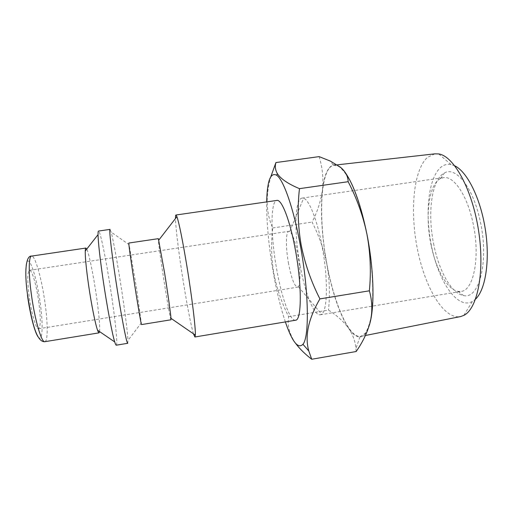 <?xml version="1.0" encoding="UTF-8"?>
<svg xmlns="http://www.w3.org/2000/svg" width="513" height="513" viewBox="0 0 513 513"><rect width="100%" height="100%" fill="white"/><g stroke="black" fill="none" stroke-linecap="round" stroke-linejoin="round"><path stroke-width="0.38" stroke-dasharray="2.56 1.92" d="M288.569 263.701C285.645 247.965 285.677 231.478 288.87 231.299L289.736 231.517C292.564 233.832 295.251 241.495 297.803 254.506C300.554 269.235 300.721 284.414 298.316 286.709L297.559 287.171C294.436 286.26 291.442 278.431 288.569 263.701M38.879 302.689C36.692 286.119 32.011 269.607 29.478 270.3C27.343 271.73 27.227 280.322 29.126 296.084C31.383 313.411 36.205 329.737 38.571 328.775C40.719 326.948 40.822 318.252 38.879 302.689M300.124 265.676C294.071 233.582 294.507 198.858 302.144 198.082L303.613 198.262C309.153 199.865 317.201 219.872 322.036 246.035C328.224 278.206 327.627 310.679 321.638 314.174L320.285 314.796C313.982 316.046 304.991 292.859 300.124 265.676M431.1 245.137C424.892 216.274 428.708 184.218 440.564 178.543L443.392 177.645C453.537 175.517 467.125 194.966 472.948 222.809C480.566 256.558 473.704 290.621 461.078 291.384L458.109 291.384C447.323 289.807 435.967 269.254 431.1 245.137M433.921 245.278C427.207 214.152 431.369 179.447 444.405 172.996C455.736 166.052 473.108 187.226 480.155 220.891C489.364 261.252 479.059 300.028 463.451 295.501C451.536 293.622 439.179 271.3 433.921 245.278M434.806 153.855L427.457 157.363C413.292 170.194 409.823 211.484 417.441 249.273C424.911 287.088 443.347 319.221 460.116 316.656M328.961 168.591C319.689 181.461 319.503 224.187 326.858 263.791C334.123 303.401 348.795 337.952 360.581 336.451L365.282 333.283C367.776 329.378 369.777 323.523 371.277 315.719C373.797 298.643 373.047 272.942 368.982 246.375C364.621 219.872 357.433 195.524 349.84 180.538C346.044 173.824 342.376 169.13 338.843 166.449L333.957 165.212C332.11 165.494 330.443 166.622 328.961 168.591M454.839 165.866L451.036 164.538C447.387 163.852 444.053 164.711 441.045 167.11C428.208 177.626 424.719 213.639 431.58 246.516C438.288 279.431 455.044 306.408 469.728 302.625L472.338 301.548L475.557 299.124M99.599 331.61C100.048 325.864 98.964 313.802 96.335 295.417C93.366 274.936 89.025 253.608 86.761 249.068M116.271 345.191C117.83 345.14 115.457 321.529 111.468 294.853C106.813 263.291 100.304 230.465 98.528 231.062M127.756 343.293L127.981 340.363C127.461 331.584 125.512 315.861 122.12 293.186C118.266 267.478 113.431 240.373 111.148 232.113L110.051 229.388M141.511 324.582L136.644 288.947L128.834 243.034M170.976 319.785C170.566 320.054 167.629 303.702 164.602 284.574C160.999 261.874 157.773 238.391 158.363 238.66M193.427 333.803C190.817 324.511 187.566 307.941 183.68 284.093C179.274 256.981 175.613 228.067 175.497 218.487M295.501 320.234C290.018 321.343 281.618 297.386 276.725 269.498C270.684 236.57 270.223 201.064 276.873 200.429M285.363 321.92C280.739 308.076 276.751 291.769 273.391 272.999C268.741 246.42 266.51 222.719 266.702 201.898M295.77 343.588C289.479 334.418 287.107 325.454 288.652 316.688C281.663 302.817 276.706 288.268 273.782 273.051C271.294 257.968 270.947 242.938 272.743 227.958C266.003 213.248 265.401 196.062 270.935 176.401M288.652 316.688L328.48 310.089C336.887 315.38 343.62 321.484 348.68 328.41C352.848 334.591 355.265 341.292 355.926 348.526L356.163 351.514M319.131 156.619C322.504 167.719 323.607 178.806 322.44 189.893C320.888 201.032 317.432 211.766 312.064 222.084C319.009 235.64 323.972 249.837 326.941 264.682C329.577 279.784 330.09 294.917 328.48 310.089M272.743 227.958L312.064 222.084M369.552 324.594C367.109 332.642 363.916 336.746 359.972 336.913C356.368 336.951 352.604 334.117 348.68 328.41C339.606 314.206 332.36 292.961 326.941 264.682C321.773 236.378 320.266 211.446 322.44 189.893C324.158 175.299 327.756 166.988 333.238 164.955C335.464 164.352 337.894 165.128 340.529 167.289L345.544 172.971M38.199 337.003C42.541 342.992 43.348 325.357 40.303 303.651C37.686 284.298 32.595 264.817 29.049 261.489C25.47 257.847 24.502 273.192 27.433 294.943M44.881 341.684C47.978 341.382 47.895 323.632 45.08 303.44C41.886 279.45 35.192 255.192 31.575 256.083M29.478 270.3L288.87 231.299M289.736 231.517L303.613 198.262M302.144 198.082L443.392 177.645M440.564 178.543L444.405 172.996M365.416 335.489L360.581 336.451M141.428 322.773L127.981 340.363M129.302 244.784L111.148 232.113M333.238 164.955L330.327 161.082M359.972 336.913L355.926 348.526M451.036 164.538L438.692 153.945M472.338 301.548L463.797 315.386M337.195 164.846L333.957 165.212M458.109 291.384L463.451 295.501M320.285 314.796L461.078 291.384M298.316 286.709L321.638 314.174M38.571 328.775L297.559 287.171"/><path stroke-width="0.77" d="M365.416 335.489L460.809 316.515L463.797 315.386C477.468 308.941 485.035 271.819 478.539 230.42C472.159 189.008 453.678 155.939 438.692 153.945L434.806 153.855L337.195 164.846M86.761 249.068L85.895 248.048C85.524 248.106 85.312 249.094 85.248 251.011C85.145 257.334 86.248 268.613 88.544 284.85C91.333 304.222 95.303 324.036 97.56 330.218C98.201 332.026 98.708 332.899 99.08 332.847L99.599 331.61M103.164 280.271C107.07 306.87 112.206 333.989 114.732 341.947C115.419 344.165 115.932 345.249 116.271 345.191L127.756 343.293C126.782 344.807 120.619 312.673 115.515 278.367C111.263 250.139 108.974 228.881 110.051 229.388L98.528 231.062C98.182 231.113 98.021 232.299 98.047 234.627C98.233 242.79 99.939 258.007 103.164 280.271M170.989 318.329C170.682 313.623 167.828 293.256 164.647 273.301L158.363 238.66L128.834 243.034C128.455 242.649 130.539 258.039 133.611 278.091C137.317 302.356 141.274 325.499 141.511 324.582L170.976 319.785L170.989 318.329L195.344 335.124L194.914 336.983L193.427 333.803M175.497 218.487C175.465 216.242 175.613 215.082 175.946 215.011L176.921 216.646C179.229 223.501 182.577 240.155 186.969 266.606C192.029 297.495 195.774 328.75 195.344 335.124M175.946 215.011L276.873 200.429C281.663 199.031 290.069 220.385 295.385 249.927C302.106 285.818 301.663 320.651 295.501 320.234L194.914 336.983M266.702 201.898C267.145 180.89 270.466 172.009 276.667 175.247C283.484 179.768 293.558 208.098 300.227 244.842C308.845 290.775 309.486 337.028 302.946 344.287C298.027 349.257 292.166 341.799 285.363 321.92M270.935 176.401L275.923 162.563C274.788 166.231 275.269 169.925 277.366 173.644C280.765 178.902 288.133 183.904 299.47 188.656C297.341 207.162 297.88 225.791 301.08 244.534C304.812 263.458 311.09 281.573 319.907 298.893C308.307 318.881 304.607 336.246 308.8 350.982L311.718 359.254C305.043 354.092 299.727 348.872 295.77 343.588M311.718 359.254L356.163 351.514C362.98 341.799 367.712 331.783 370.36 321.465C372.598 311.173 372.265 300.951 369.366 290.807C371.207 271.948 370.412 253.159 366.994 234.447C363.159 216.05 356.881 198.467 348.16 181.698C348.013 176.325 345.467 171.522 340.529 167.289L330.334 161.082L319.131 156.619L275.923 162.563M319.907 298.893L369.366 290.807M299.47 188.656L348.16 181.698M345.544 172.971C353.944 185.328 361.101 205.822 366.994 234.447C373.605 267.683 374.746 303.452 370.36 321.465L369.552 324.594M475.557 299.124C485.542 289.774 490.191 260.463 485.33 229.369C480.521 198.262 467.196 171.746 454.839 165.866M27.433 294.943C29.927 313.982 34.884 332.995 38.199 337.003M31.274 293.692C34.627 319.298 41.604 343.152 44.881 341.684C36.019 342.472 31.351 319.317 27.516 294.661C24.175 271.371 25.932 255.371 31.575 256.083C28.677 256.045 28.382 272.557 31.274 293.692M44.881 341.684L99.08 332.847M97.56 330.218L114.732 341.947M302.946 344.287L308.8 350.982M276.667 175.247L277.366 173.644M158.818 240.046L176.921 216.646M85.248 251.011L98.047 234.627M31.575 256.083L85.895 248.048"/></g></svg>
